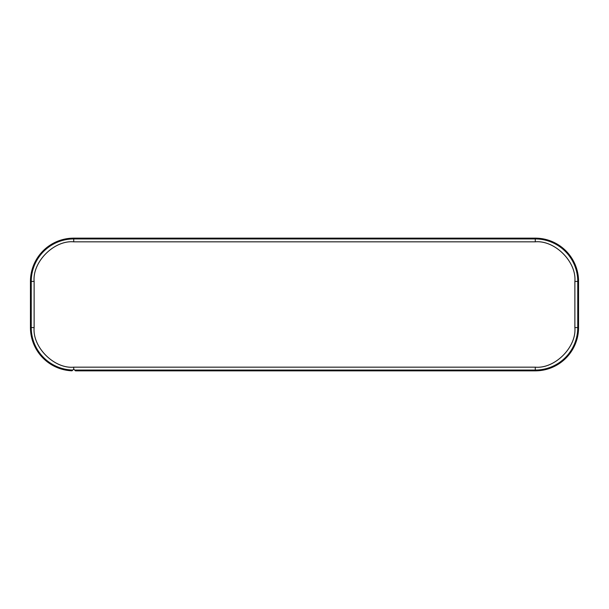 <?xml version="1.0" encoding="UTF-8"?>
<svg xmlns="http://www.w3.org/2000/svg" width="609" height="609" viewBox="0 0 609 609"><rect width="100%" height="100%" fill="white"/><g stroke="black" fill="none" stroke-linecap="round" stroke-linejoin="round"><path stroke-width="0.91" d="M72.791 370.051L73.719 369.115L75.455 370.851L535.281 370.851A43.269 43.269 0 0 0 578.55 327.581L578.55 281.419A43.269 43.269 0 0 0 535.281 238.149L73.719 238.149A43.269 43.269 0 0 0 30.45 281.419L30.45 327.581A43.269 43.269 0 0 0 72.022 370.812L72.791 370.051A42.478 42.478 0 0 1 31.242 327.581L34.127 327.581L34.127 281.419C32.353 261.832 54.132 240.053 73.719 241.826L535.281 241.826C554.868 240.053 576.647 261.832 574.873 281.419L574.873 327.581C576.647 347.168 554.868 368.947 535.281 367.174L73.719 367.174C54.132 368.947 32.353 347.168 34.127 327.581M72.068 370.774L73.719 369.115L73.719 367.174M574.873 327.581L577.758 327.581L577.758 281.419L574.873 281.419M578.55 281.419L577.758 281.419A42.478 42.478 0 0 0 535.281 238.941L535.281 241.826M535.281 238.149L535.281 238.941L73.719 238.941L73.719 241.826M73.719 238.149L73.719 238.941A42.478 42.478 0 0 0 31.242 281.419L34.127 281.419M30.45 281.419L31.242 281.419L31.242 327.581L30.45 327.581M74.663 370.059L535.281 370.059L535.281 367.174M535.281 370.851L535.281 370.059A42.478 42.478 0 0 0 577.758 327.581L578.55 327.581"/></g></svg>

